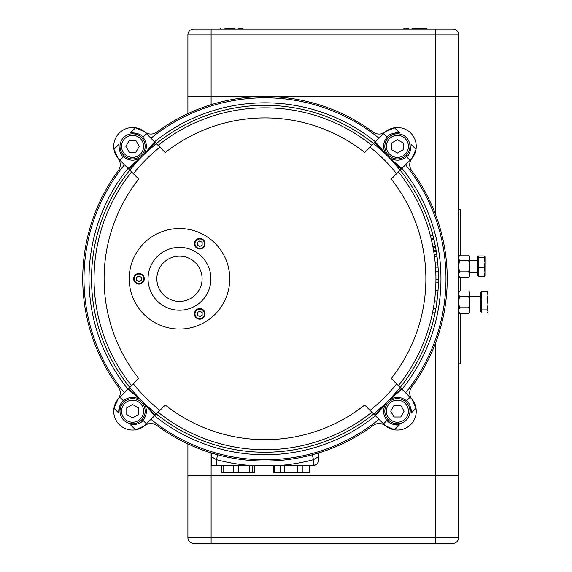 <?xml version="1.0" encoding="UTF-8"?>
<svg xmlns="http://www.w3.org/2000/svg" width="572" height="572" viewBox="0 0 572 572"><rect width="100%" height="100%" fill="white"/><g stroke="black" fill="none" stroke-linecap="round" stroke-linejoin="round"><path stroke-width="0.86" d="M156.857 278.786A22.623 22.623 0 0 1 190.798 259.195A22.623 22.623 0 0 1 190.798 298.377A22.623 22.623 0 0 1 156.857 278.786M148.062 278.786A31.424 31.424 0 0 0 195.195 305.999A31.424 31.424 0 0 0 195.195 251.573A31.424 31.424 0 0 0 148.062 278.786M129.208 278.786A50.279 50.279 0 0 0 204.619 322.329A50.279 50.279 0 0 0 204.619 235.242A50.279 50.279 0 0 0 129.208 278.786M433.497 237.652L433.011 235.728A173.452 173.452 0 0 1 433.676 238.402L435.621 247.605A173.452 173.452 0 0 1 436.086 250.279L436.057 250.114M436.793 254.905L436.307 251.63A173.452 173.452 0 0 0 436.086 250.279L435.757 248.355M432.475 244.58L431.088 238.402L433.676 238.402A173.452 173.452 0 0 1 433.719 238.588M437.022 300.951L435.95 308.086A173.452 173.452 0 0 1 435.928 308.215A173.452 173.452 0 0 1 373.652 413.985L374.71 415.036L383.669 406.091A12.57 1.294 46.9 0 1 383.555 405.391L373.652 413.985A173.452 173.452 0 0 0 400.185 387.451L391.598 397.347A12.57 1.294 -136.9 0 1 392.292 397.468L401.244 388.51L396.611 383.876A168.425 168.425 0 0 1 370.077 410.403L373.652 413.985A173.452 173.452 0 0 1 129.794 387.451L128.736 388.51L137.68 397.468A12.57 1.294 136.9 0 1 138.381 397.347L129.794 387.451A173.452 173.452 0 0 0 156.32 413.985L146.425 405.391A12.57 1.294 -46.9 0 1 146.31 406.091L154.612 415.694L159.895 410.403A168.425 168.425 0 0 1 133.369 383.876L129.794 387.451A173.452 173.452 0 0 1 156.32 143.586L155.269 142.535L146.31 151.48A12.57 1.294 -133.1 0 1 146.425 152.181L156.32 143.586A173.452 173.452 0 0 0 129.794 170.12L138.381 160.224A12.57 1.294 43.1 0 1 137.68 160.103L128.085 168.411L133.369 173.695A168.425 168.425 0 0 1 159.895 147.161L156.32 143.586A173.452 173.452 0 0 1 400.185 170.12L401.244 169.062L392.292 160.103A12.57 1.294 -43.1 0 1 391.598 160.224L400.185 170.12A173.452 173.452 0 0 0 373.652 143.586L383.555 152.181A12.57 1.294 133.1 0 1 383.669 151.48L375.361 141.877L370.077 147.161A168.425 168.425 0 0 1 396.611 173.695L400.185 170.12A173.452 173.452 0 0 1 433.011 235.728L430.416 235.728L430.53 236.15M435.621 247.605L433.061 247.605L432.718 245.817M436.086 250.279L433.533 250.279M435.928 279.651L438.438 279.651A173.452 173.452 0 0 1 438.409 282.139L438.066 290.24A173.452 173.452 0 0 1 437.773 294.037L435.249 294.037M438.066 290.24L435.542 290.24M438.409 282.139L435.9 282.139M437.008 301.044L435.928 308.215L433.376 308.215M437.273 298.877L437.494 296.94L434.963 296.94L434.92 297.361M434.741 298.899L434.62 299.885M434.598 300.085L434.506 300.786M433.998 304.426L434.477 301.044M437.773 294.037A173.452 173.452 0 0 1 437.494 296.94L437.015 301.015L434.477 301.015L434.777 298.591M435.077 312.798L432.511 312.798M434.463 301.115L434.241 302.774M436.779 302.774L437.172 299.728M434.012 304.304L434.47 301.079M434.484 300.951L434.641 299.728M437.13 300.107L437.029 300.858M436.951 256.099L436.822 255.126M434.663 258.029L434.212 254.619L436.751 254.619L437.63 262.012A173.452 173.452 0 0 1 438.059 267.195L435.535 267.195M437.144 257.593L437.273 258.666M437.122 257.4L437.644 262.176L435.106 262.012M434.791 259.095L434.727 258.544M434.641 257.815L434.591 257.457M434.584 257.407L434.741 258.673M434.806 259.223L434.749 258.723M434.413 256.092L434.498 256.735M434.548 257.085L434.598 257.507M434.627 257.722L434.756 258.787M436.307 251.63L433.762 251.63M435.785 271.822L438.302 271.822A173.452 173.452 0 0 1 438.402 275.053L435.885 275.053M318.583 453.403L320.728 452.309L312.255 454.804L313.556 459.659L318.583 456.656L318.583 453.403M211.397 452.981L211.397 465.436L216.423 465.436L216.423 459.659L211.397 456.656L211.397 453.403L209.252 452.309L217.725 454.804L216.423 459.659A187.28 187.28 0 0 0 249.657 465.436L280.316 465.436A187.28 187.28 0 0 0 313.556 459.659L313.556 465.436L274.195 465.436L274.195 472.35L284.642 472.35L284.642 465.436M309.209 465.436L309.209 472.35L309.967 472.35L309.967 465.436M309.209 472.35L302.238 472.35L302.238 465.436M297.798 465.436L297.798 472.35L302.238 472.35M297.798 472.35L284.642 472.35M273.602 465.436L273.602 472.35L274.195 472.35M254.547 472.35L254.547 465.436L254.49 472.35L252.76 472.35L252.76 465.436M216.423 465.436L249.657 465.436L249.649 472.35L252.76 472.35M249.649 472.35L238.324 472.35L238.324 465.436M233.347 465.436L233.347 472.35L238.324 472.35M233.347 472.35L223.759 472.35L223.759 465.436M221.886 472.35L223.759 472.35M318.583 452.981L318.304 462.069L316.688 464.342L313.556 465.436L315.737 464.943L317.11 463.963L318.304 462.069L318.583 460.41M122.966 156.306A13.828 13.828 0 0 0 123.452 156.757C120.685 155.226 119.169 151.101 118.897 144.366L113.95 149.313L117.982 158.308A18.855 18.855 0 0 1 135.514 127.749L130.573 132.69C137.301 132.969 141.434 134.484 142.964 137.244L146.475 133.741L144.509 131.774L135.514 127.749A18.855 18.855 0 0 1 144.509 131.774A10.053 10.053 0 0 0 156.842 132.089A182.254 182.254 0 0 1 373.137 132.089A10.053 10.053 0 0 0 385.464 131.774A18.855 18.855 0 0 1 394.466 127.749L385.464 131.774L383.505 133.741L387.015 137.244C388.545 134.484 392.678 132.969 399.406 132.69A13.828 13.828 0 0 0 395.145 132.733M383.505 423.831L375.361 415.694L385.263 404.576C382.575 410.188 383.154 415.436 387.015 420.32A13.828 13.828 0 0 0 399.406 424.882C392.678 424.603 388.545 423.087 387.015 420.32L383.505 423.831L385.464 425.797L394.466 429.822A18.855 18.855 0 0 1 385.464 425.797A10.053 10.053 0 0 0 373.137 425.482A182.254 182.254 0 0 1 156.842 425.482A10.053 10.053 0 0 0 144.509 425.797A18.855 18.855 0 0 1 135.514 429.822L144.509 425.797L146.475 423.831L142.964 420.32C141.434 423.087 137.301 424.603 130.573 424.882L135.514 429.822A18.855 18.855 0 0 1 117.982 399.263L113.95 408.258L118.897 413.206C119.169 406.47 120.685 402.345 123.452 400.808A13.828 13.828 0 0 0 118.897 413.206M388.51 156.957A13.828 13.828 0 0 0 390.783 158.508C396.396 161.197 401.644 160.618 406.528 156.757L410.038 160.267L411.997 158.308L416.023 149.313A18.855 18.855 0 0 1 411.997 158.308A10.053 10.053 0 0 0 411.69 170.642A182.254 182.254 0 0 1 411.69 386.929A10.053 10.053 0 0 0 411.997 399.263A18.855 18.855 0 0 1 416.023 408.258L411.997 399.263L410.038 397.304L406.528 400.808C409.287 402.345 410.81 406.47 411.082 413.206A13.828 13.828 0 0 0 411.046 408.944M407.014 401.258A13.828 13.828 0 0 0 406.528 400.808C401.644 396.954 396.396 396.367 390.783 399.063A13.828 13.828 0 0 0 388.817 400.357M388.145 400.929A13.828 13.828 0 0 0 388.123 400.951L401.894 389.16L410.038 397.304M387.151 401.923A13.828 13.828 0 0 0 387.122 401.952L385.263 404.576M146.475 133.741L154.612 141.877L142.828 155.648A13.828 13.828 0 0 0 144.709 152.989C147.404 147.376 146.818 142.135 142.964 137.244M141.849 156.621L139.196 158.508A13.828 13.828 0 0 0 141.849 156.621M128.085 168.411L119.941 160.267L123.452 156.757C128.335 160.618 133.583 161.197 139.196 158.508L128.736 169.062M142.514 420.813A13.828 13.828 0 0 0 142.964 420.32C146.818 415.436 147.404 410.188 144.709 404.576A13.828 13.828 0 0 0 143.415 402.616M142.843 401.937A13.828 13.828 0 0 0 142.828 401.923L144.709 404.576L155.269 415.036M139.196 399.063C133.583 396.367 128.335 396.954 123.452 400.808L119.941 397.304L128.085 389.16L141.849 400.951A13.828 13.828 0 0 0 141.82 400.922M375.361 415.694L374.71 415.036M370.077 410.403L364.707 405.04A160.882 160.882 0 0 1 165.265 405.04L159.895 410.403M154.533 415.772A175.969 175.969 0 0 0 375.439 415.772M154.612 415.694L146.475 423.831M119.941 397.304L117.982 399.263A10.053 10.053 0 0 0 118.29 386.929A182.254 182.254 0 0 1 118.29 170.642A10.053 10.053 0 0 0 117.982 158.308L119.941 160.267M128.085 389.16L128.736 388.51M133.369 383.876L138.739 378.507A160.882 160.882 0 0 1 138.739 179.065L133.369 173.695M128.006 168.332A175.969 175.969 0 0 0 128.006 389.239M370.077 147.161L364.707 152.531A160.882 160.882 0 0 0 165.265 152.531L159.895 147.161M375.361 141.877L383.505 133.741M154.612 141.877L155.269 142.535M375.439 141.799A175.969 175.969 0 0 0 154.533 141.799A175.969 175.969 0 0 1 375.439 141.799M410.038 160.267L401.887 168.418L388.123 156.621A13.828 13.828 0 0 0 388.159 156.649M401.244 169.062L401.887 168.418M396.611 173.695L391.241 179.065A160.882 160.882 0 0 1 391.241 378.507L396.611 383.876M401.973 389.239A175.969 175.969 0 0 0 401.973 168.332M411.997 158.308A10.053 10.053 0 0 0 411.69 170.642M401.894 389.16L401.244 388.51M399.406 424.882L394.466 429.822A18.855 18.855 0 0 0 416.023 408.258L411.082 413.206M144.509 131.774A10.053 10.053 0 0 0 156.842 132.089M371.864 145.374A170.942 170.942 0 0 0 158.108 145.374A170.942 170.942 0 0 1 371.864 145.374M131.581 171.907A170.942 170.942 0 0 0 131.581 385.664A170.942 170.942 0 0 1 131.581 171.907M158.108 412.19A170.942 170.942 0 0 0 371.864 412.19A170.942 170.942 0 0 1 158.108 412.19M387.466 136.758A13.828 13.828 0 0 0 387.015 137.244C383.154 142.135 382.575 147.376 385.263 152.989A13.828 13.828 0 0 0 387.151 155.648L385.263 152.989L374.71 142.535M399.406 132.69L394.466 127.749A18.855 18.855 0 0 1 416.023 149.313L411.082 144.366C410.81 151.101 409.287 155.226 406.528 156.757A13.828 13.828 0 0 0 407.014 156.306M398.398 385.664A170.942 170.942 0 0 0 398.398 171.907A170.942 170.942 0 0 1 398.398 385.664M435.421 543.4L452.824 543.4A5.799 5.799 0 0 0 458.622 537.601L458.622 475.911L187.902 475.911L187.902 537.601A5.799 5.799 0 0 0 193.708 543.4L435.421 543.4L435.421 537.601L187.902 537.601A5.799 5.799 0 0 0 193.708 543.4M458.622 475.911L458.622 537.601A5.799 5.799 0 0 1 452.824 543.4A5.799 5.799 0 0 0 458.622 537.601L435.421 537.601L435.421 475.911M435.421 343.357L435.421 475.718L458.622 475.718L458.622 363.821L460.56 363.821L460.56 313.349M458.622 475.718L458.622 96.711L458.622 209.123L460.56 209.123L460.56 255.105M460.56 277.434L460.56 291.026M211.111 104.676L211.111 96.711L187.902 96.711L187.902 113.635M211.111 96.711L256.921 96.711M273.058 96.711L435.421 96.711L435.421 214.214M458.622 96.711L435.421 96.711M187.902 443.936L187.902 475.718L211.111 475.718L211.111 453.203M435.421 475.718L211.111 475.718M452.824 29.029A5.799 5.799 0 0 1 458.622 34.835L458.622 96.518L458.622 34.835A5.799 5.799 0 0 0 452.824 29.029L193.708 29.029A5.799 5.799 0 0 0 187.902 34.835L187.902 96.518L211.111 96.518L211.111 34.835L458.622 34.835A5.799 5.799 0 0 0 452.824 29.029M187.902 34.835A5.799 5.799 0 0 1 193.708 29.029A5.799 5.799 0 0 0 187.902 34.835L211.111 34.835L211.111 29.029M435.421 29.029L435.421 96.518L458.622 96.518M435.421 96.518L211.111 96.518M426.312 28.6L427.384 29.029L426.312 28.6L412.054 28.6M408.594 28.6L403.196 29.029L404.268 28.6M235.049 28.6L224.889 28.6M238.281 28.6L242.607 28.6L238.281 28.6M220.563 28.6L219.491 29.029L220.563 28.6M132.575 423.766A12.57 12.57 0 0 0 145.145 411.197A12.57 12.57 0 0 0 132.575 398.627A12.57 12.57 0 0 0 120.006 411.197A12.57 12.57 0 0 0 132.575 423.766M138.374 407.85L138.374 414.55L132.575 417.896L126.77 414.55L126.77 407.85L132.575 404.504L138.374 407.85M409.974 411.197A12.57 12.57 0 0 0 397.404 398.627A12.57 12.57 0 0 0 384.834 411.197A12.57 12.57 0 0 0 397.404 423.766A12.57 12.57 0 0 0 409.974 411.197M394.051 405.398L400.75 405.398L404.104 411.197L400.75 417.002L394.051 417.002L390.705 411.197L394.051 405.398M397.404 133.798A12.57 12.57 0 0 0 384.834 146.368A12.57 12.57 0 0 0 397.404 158.937A12.57 12.57 0 0 0 409.974 146.368A12.57 12.57 0 0 0 397.404 133.798M391.598 149.721L391.598 143.021L397.404 139.675L403.203 143.021L403.203 149.721L397.404 153.067L391.598 149.721M120.006 146.368A12.57 12.57 0 0 0 132.575 158.937A12.57 12.57 0 0 0 145.145 146.368A12.57 12.57 0 0 0 132.575 133.798A12.57 12.57 0 0 0 120.006 146.368M135.921 152.173L129.222 152.173L125.876 146.368L129.222 140.569L135.921 140.569L139.275 146.368L135.921 152.173M138.967 284.105A5.32 5.32 0 0 0 144.287 278.786A5.32 5.32 0 0 0 138.967 273.466A5.32 5.32 0 0 0 133.655 278.786A5.32 5.32 0 0 0 138.967 284.105M141.384 277.391L141.384 280.18L138.967 281.574L136.551 280.18L136.551 277.391L138.967 275.997L141.384 277.391M204.347 311.211A5.32 5.32 0 0 0 197.083 309.266A5.32 5.32 0 0 0 195.138 316.53A5.32 5.32 0 0 0 202.395 318.475A5.32 5.32 0 0 0 204.347 311.211M197.326 312.476L199.742 311.082L202.159 312.476L202.159 315.265L199.742 316.659L197.326 315.265L197.326 312.476M195.138 241.041A5.32 5.32 0 0 0 197.083 248.305A5.32 5.32 0 0 0 204.347 246.36A5.32 5.32 0 0 0 202.395 239.096A5.32 5.32 0 0 0 195.138 241.041M199.742 246.489L197.326 245.095L197.326 242.306L199.742 240.912L202.159 242.306L202.159 245.095L199.742 246.489M468.783 291.026L469.648 292.521L469.648 293.815L468.783 291.026L459.488 291.026L458.622 293.815L459.488 296.603L458.622 302.188L459.488 307.772L458.622 310.56L459.488 313.349L468.783 313.349L469.648 310.56L469.648 311.854L468.783 313.349M468.783 307.772L469.648 302.188L469.648 310.56L468.783 307.772L459.488 307.772M468.783 296.603L469.648 293.815L469.648 302.188L468.783 296.603L459.488 296.603M468.783 255.105L469.648 256.599L469.648 257.893L468.783 255.105L459.488 255.105L458.622 257.893L459.488 260.682L458.622 266.266L459.488 271.85L458.622 274.639L459.488 277.434L468.783 277.434L469.648 274.639L469.648 275.933L468.783 277.434M468.783 271.85L469.648 266.266L469.648 274.639L468.783 271.85L459.488 271.85M468.783 260.682L469.648 257.893L469.648 266.266L468.783 260.682L459.488 260.682M488.009 295.195L487.144 291.341L488.009 292.521L488.009 304.476L487.144 299.049L488.009 295.195M488.009 311.468L487.144 309.895L488.009 304.476L488.009 311.468M487.144 309.895L481.238 309.895L481.238 313.034L487.144 313.034L487.773 312.262M481.238 309.895L481.238 299.049L487.144 299.049M481.238 299.049L481.238 291.341L487.144 291.341M481.238 311.854L480.273 311.854L480.273 292.521L481.238 292.521M484.992 256.678L484.127 255.963L478.228 255.963L478.228 257.393L484.127 257.393L484.992 256.678L484.992 262.541L484.127 257.393M484.992 275.854L484.127 276.569L484.992 272.136L484.127 267.696L484.992 262.541L484.949 276.019M484.127 276.569L478.228 276.569L478.228 267.696L484.127 267.696M478.228 267.696L478.228 257.393M478.228 275.933L477.255 275.933L477.255 256.599L478.228 256.599M432.897 246.746L435.456 246.746A173.452 173.452 0 0 0 433.883 239.26L431.295 239.26M434.713 243.014L432.146 243.014M437.058 256.899L434.52 256.899M280.38 465.436L280.38 472.35M150.958 419.347A180.995 180.995 0 0 0 379.014 419.347M124.431 164.757A180.995 180.995 0 0 0 124.431 392.814M379.014 138.224A180.995 180.995 0 0 0 150.958 138.224M435.95 308.086A173.452 173.452 0 0 0 436.808 302.531M437.308 298.591A173.452 173.452 0 0 0 437.444 297.354M438.438 279.651A173.452 173.452 0 0 0 438.402 275.053M438.302 271.822A173.452 173.452 0 0 0 438.059 267.195M437.63 262.012A173.452 173.452 0 0 0 437.337 259.252M405.548 392.814A180.995 180.995 0 0 0 405.548 164.757M211.111 543.4L211.111 475.911M132.575 422.222A11.025 11.025 0 0 1 123.03 405.691A11.025 11.025 0 0 1 142.121 405.691A11.025 11.025 0 0 1 132.575 422.222M408.422 411.197A11.025 11.025 0 0 1 391.892 420.742A11.025 11.025 0 0 1 391.892 401.651A11.025 11.025 0 0 1 408.422 411.197M397.404 135.35A11.025 11.025 0 0 1 406.949 151.88A11.025 11.025 0 0 1 387.859 151.88A11.025 11.025 0 0 1 397.404 135.35M121.55 146.368A11.025 11.025 0 0 1 138.088 136.822A11.025 11.025 0 0 1 138.088 155.913A11.025 11.025 0 0 1 121.55 146.368M138.967 283.526A4.74 4.74 0 0 1 134.87 276.419A4.74 4.74 0 0 1 143.071 276.419A4.74 4.74 0 0 1 138.967 283.526M203.839 311.504A4.74 4.74 0 0 1 199.742 318.611A4.74 4.74 0 0 1 195.638 311.504A4.74 4.74 0 0 1 203.839 311.504M195.638 241.334A4.74 4.74 0 0 1 203.839 241.334A4.74 4.74 0 0 1 199.742 248.434A4.74 4.74 0 0 1 195.638 241.334M221.836 465.436L221.836 472.35M243.679 29.029L242.607 28.6L243.679 29.029M458.622 311.854L459.488 313.349M458.622 292.521L459.488 291.026M458.622 275.933L459.488 277.434M458.622 256.599L459.488 255.105M480.273 296.389L469.648 296.389M480.273 307.986L469.648 307.986M477.255 260.467L469.648 260.467M477.255 272.065L469.648 272.065"/></g></svg>
